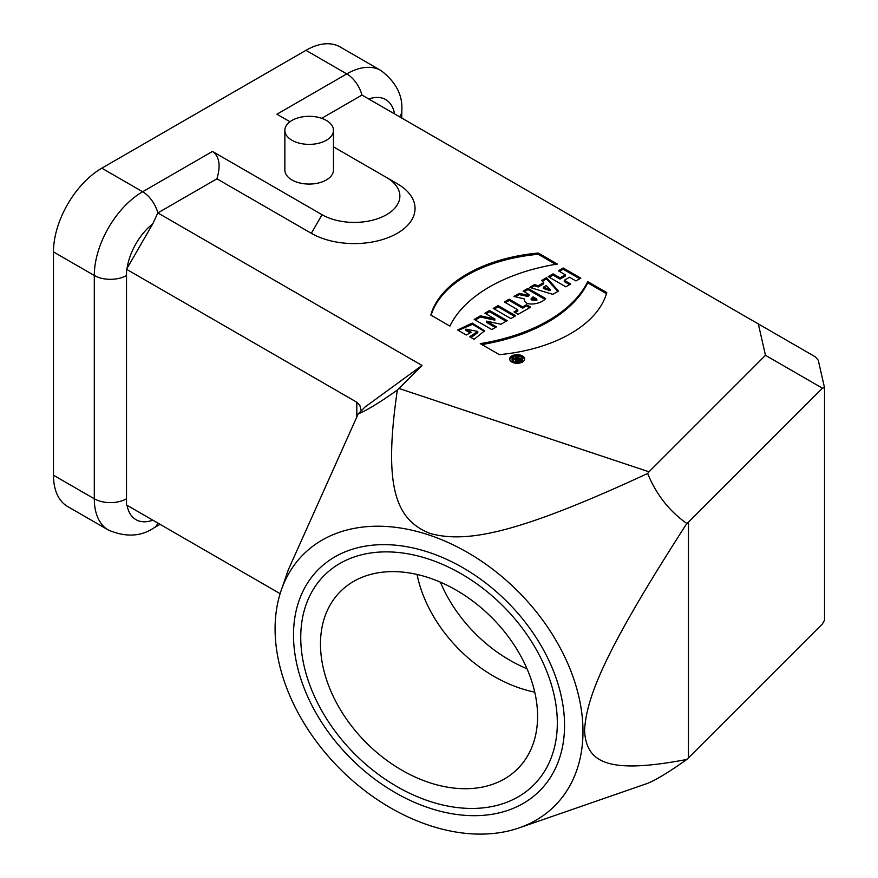 <?xml version="1.0" encoding="UTF-8"?>
<svg xmlns="http://www.w3.org/2000/svg" width="878" height="878" viewBox="0 0 878 878"><rect width="100%" height="100%" fill="white"/><g stroke="black" fill="none" stroke-linecap="round" stroke-linejoin="round"><path stroke-width="1.32" d="M216.921 178.816C220.883 165.459 219.401 156.339 212.465 151.433L322.05 214.704A45.579 26.318 0 0 0 386.518 214.704A45.579 26.318 0 0 0 386.518 177.488L397.251 183.689A60.769 35.087 180 0 1 397.251 233.307A60.769 35.087 180 0 1 311.306 233.307L216.921 178.816L157.831 212.926L422.011 365.446L398.996 388.471L648.996 471.804L765.473 355.316L758.318 323.916L361.955 95.076L321.699 118.321M471.168 332.224L465.834 329.14L477.775 331.423L469.664 336.757L474.109 339.325L484.623 330.808L472.21 323.104L457.636 330.007L466.328 335.023L471.168 332.224M515.693 315.762L498.089 305.599L493.238 308.397L510.842 318.56L515.693 315.762M530.619 307.146L526.449 304.743L522.64 306.938L509.207 299.178L504.345 301.988L517.79 309.747L513.981 311.942L518.152 314.346L530.619 307.146M546.5 277.646L541.693 280.422L543.68 282.584L538.225 285.734L534.472 284.593L529.664 287.369L552.811 294.339L558.562 291.013L546.5 277.646L546.5 278.886L557.826 291.441M580.819 278.161L563.215 267.999L558.364 270.797L565.289 274.803L560.032 277.843L553.096 273.837L548.234 276.647L565.838 286.81L570.7 284L564.28 280.291L569.548 277.261L575.968 280.96L580.819 278.161M606.786 292.604L587.7 281.586A154.572 89.238 180 0 1 480.266 343.616L499.352 354.635A129.45 74.74 0 0 0 606.786 292.604M511.874 362.043A7.474 4.313 0 0 0 520.028 362.976A7.474 4.313 0 0 0 524.638 358.981A7.474 4.313 0 0 0 517.164 354.668A7.474 4.313 0 0 0 509.69 358.981A7.474 4.313 0 0 0 511.874 362.043M430.813 315.059A129.45 74.74 180 0 1 538.247 253.04L557.332 264.058A154.572 89.238 0 0 0 449.898 326.089L430.813 315.059M523.123 291.145L527.985 288.335L545.589 298.498C541.55 304.359 523.343 307.07 524.462 298.926L513.904 296.468L519.271 293.362L527.81 295.195L528.973 294.525L523.123 291.145M524.298 299.749L524.375 300.397M484.919 313.205L489.584 310.505L507.188 320.668L500.976 324.256L486.533 321.128L496.454 326.868L491.79 329.557L474.186 319.394L480.398 315.806L494.852 318.933L484.919 313.205M326.353 120.418A24.31 14.037 180 0 1 333.464 130.35A24.31 14.037 180 0 1 309.166 144.376A24.31 14.037 180 0 1 284.856 130.35A24.31 14.037 180 0 1 299.859 117.378A24.31 14.037 180 0 1 326.353 120.418M333.464 130.35L333.464 170.047A24.31 14.037 180 0 1 309.166 184.073A24.31 14.037 180 0 1 284.856 170.047L284.856 130.35M289.959 121.735L277.207 114.37M386.518 177.488L333.464 146.856M758.318 323.916L815.278 356.808L818.241 360.167L824.53 387.758L822.434 388.208L688.462 522.18L688.462 757.879L822.434 623.907L824.53 620.164L824.53 387.758M527.019 668.773A121.548 85.945 45 0 1 440.416 582.18M417.05 574.442A121.548 85.945 -135 0 0 520.193 688.242A121.548 85.945 -135 0 0 534.746 692.138M293.504 634.981A156.493 110.661 45 0 1 496.794 592.09A156.493 110.661 45 0 1 496.794 813.401A156.493 110.661 45 0 1 293.504 634.981M275.088 628.846A177.762 125.697 -135 0 0 358.872 785.964A177.762 125.697 -135 0 0 519.03 827.921A177.762 125.697 -135 0 0 517.91 591.278A177.762 125.697 -135 0 0 281.278 590.159A177.762 125.697 -135 0 0 275.088 628.846M648.996 471.804L647.668 473.483C656.294 494.566 669.354 511.215 686.826 523.464L688.462 522.18M822.434 388.208L765.473 355.316M422.011 365.446L365.05 406.997L358.191 413.911C366.828 410.377 379.878 402.42 397.35 390.051L398.996 388.471M397.35 390.051C382.951 488.157 396.219 519.963 430.055 533.451C466.975 543.548 518.459 533.33 647.668 473.483M356.808 416.677L356.808 402.234L359.881 405.57L361.22 410.827M688.462 757.879L686.826 759.459C669.354 771.828 656.294 779.785 647.668 783.33L519.03 827.921M356.808 402.234L126.52 269.283L126.52 504.982L157.831 523.068A22.795 13.159 60 0 1 154.034 527.821L160.059 524.353M126.52 504.982L280.137 593.671M53.47 475.217L94.297 498.781A68.374 39.477 -60 0 0 108.455 530.082L67.628 506.518A68.374 39.477 -60 0 1 53.47 475.217L53.47 251.92L94.297 275.483A68.374 39.477 -60 0 1 142.642 191.755A22.795 13.159 60 0 1 157.831 212.926L152.838 223.714L126.52 269.283M281.278 590.159L288.324 569.789L358.191 413.911M686.826 523.464C607.411 646.845 586.284 695.804 584.572 730.65C586.284 762.51 607.411 774.605 686.826 759.459M53.47 251.92A68.374 39.477 -60 0 1 101.815 168.181L305.939 50.331A68.374 39.477 -60 0 1 340.126 46.951L380.942 70.514A68.374 39.477 -60 0 0 346.766 73.906A22.795 13.159 -120 0 1 361.955 95.076M465.834 329.14L465.834 330.38L470.103 332.85M471.014 337.536L477.775 332.663L477.775 331.423M458.294 330.391L472.485 324.344L484.568 331.434M498.089 305.599L498.089 306.839L514.618 316.376M494.314 309.012L498.089 306.839M526.449 304.743L526.449 305.983L529.544 307.772M522.64 306.938L522.64 308.178L526.449 305.983M509.207 299.178L509.207 300.419L522.64 308.178M505.421 302.603L509.207 300.419M517.79 309.747L517.79 310.988L515.057 312.568M546.226 285.515L550.078 289.433L550.078 290.673L543.295 288.456L543.295 287.216L546.226 285.515M550.078 289.433L543.295 287.216M542.439 281.234L546.5 278.886M543.68 282.584L543.68 283.824L538.225 286.974L538.225 285.734M534.472 284.593L534.472 285.833L538.225 286.974M531.08 287.797L534.472 285.833M563.215 267.999L563.215 269.239L579.743 278.776M559.44 271.423L563.215 269.239M565.289 274.803L565.289 276.043L560.032 279.083L560.032 277.843M553.096 273.837L553.096 275.077L560.032 279.083M549.31 277.261L553.096 275.077M564.28 280.291L564.28 281.542L569.624 284.626M587.7 281.586L587.7 282.826L606.478 293.669M481.934 344.582A154.572 89.238 0 0 0 587.7 282.826M509.767 359.607A7.474 4.313 180 0 1 517.164 355.908A7.474 4.313 180 0 1 524.561 359.607M522.256 358.981L522.256 360.221A5.092 2.941 180 0 1 519.117 362.943A5.092 2.941 180 0 1 513.564 362.307A5.092 2.941 180 0 1 512.072 360.221L512.072 358.981A5.092 2.941 0 0 0 513.564 361.067A5.092 2.941 0 0 0 519.117 361.703A5.092 2.941 0 0 0 522.256 358.981A5.092 2.941 0 0 0 517.164 356.04A5.092 2.941 0 0 0 512.072 358.981M515.21 360.057L515.21 359.464C516.549 361.418 518.635 361.363 521.466 359.289L516.648 356.501L515.364 357.247L516.747 358.048L512.642 358.828L515.145 359.826M538.247 253.04L538.247 254.28A129.45 74.74 0 0 0 431.12 315.246M555.664 264.333L538.247 254.28M536.831 299.058L533.045 296.874L531.135 298.63L536.831 299.058L536.831 300.298L531.135 299.87L531.135 298.63M527.985 288.335L527.985 289.575L524.199 291.759M544.579 299.157L527.985 289.575M519.271 293.362L519.271 294.613L515.43 296.819M527.81 295.195L527.81 296.435L519.271 294.613M528.973 294.525L528.973 295.765L527.81 296.435M489.584 310.505L489.584 311.745L485.995 313.819M506.112 321.293L489.584 311.745M486.533 321.128L486.533 322.369L495.39 327.483M480.398 315.806L480.398 317.046L475.261 320.02M494.852 318.933L494.852 320.174L480.398 317.046M519.063 359.387L517.822 358.674L516.813 359.453L519.063 359.387L519.063 360.628M516.648 356.501L516.648 357.752L520.402 359.914M516.747 358.048L516.747 359.289L515.836 359.815L515.836 358.575M514.003 358.037L514.003 359.157M515.21 359.64L515.836 359.815M517.076 361.023L516.813 359.453M400.939 571.94A125.345 88.634 45 0 1 518.097 651.344A125.345 88.634 45 0 1 517.669 768.799A125.345 88.634 45 0 1 366.356 742.832A125.345 88.634 45 0 1 340.401 591.531A125.345 88.634 45 0 1 400.939 571.94M395.824 552.262A148.141 104.745 -135 0 0 324.289 575.408A148.141 104.745 -135 0 0 354.964 754.224A148.141 104.745 -135 0 0 533.78 784.91A148.141 104.745 -135 0 0 534.285 646.098A148.141 104.745 -135 0 0 395.824 552.262M276.932 114.217L346.766 73.906L305.939 50.331M394.562 113.899A45.579 26.318 120 0 0 368.804 99.027M127.069 505.3A45.579 26.318 120 0 0 152.838 520.182M152.838 223.714A45.579 26.318 120 0 0 127.069 268.339M399.556 116.785A22.795 13.159 0 0 0 401.784 111.122L401.784 118.069M212.465 151.433L142.642 191.755L101.815 168.181M126.52 498.781A22.795 13.159 180 0 1 94.297 498.781L94.297 275.483A22.795 13.159 180 0 0 126.52 275.483M322.05 214.704L311.306 233.307M401.784 111.122C402.969 95.526 396.022 81.994 380.942 70.514M108.455 530.082C125.763 537.413 140.952 536.667 154.034 527.821"/></g></svg>
